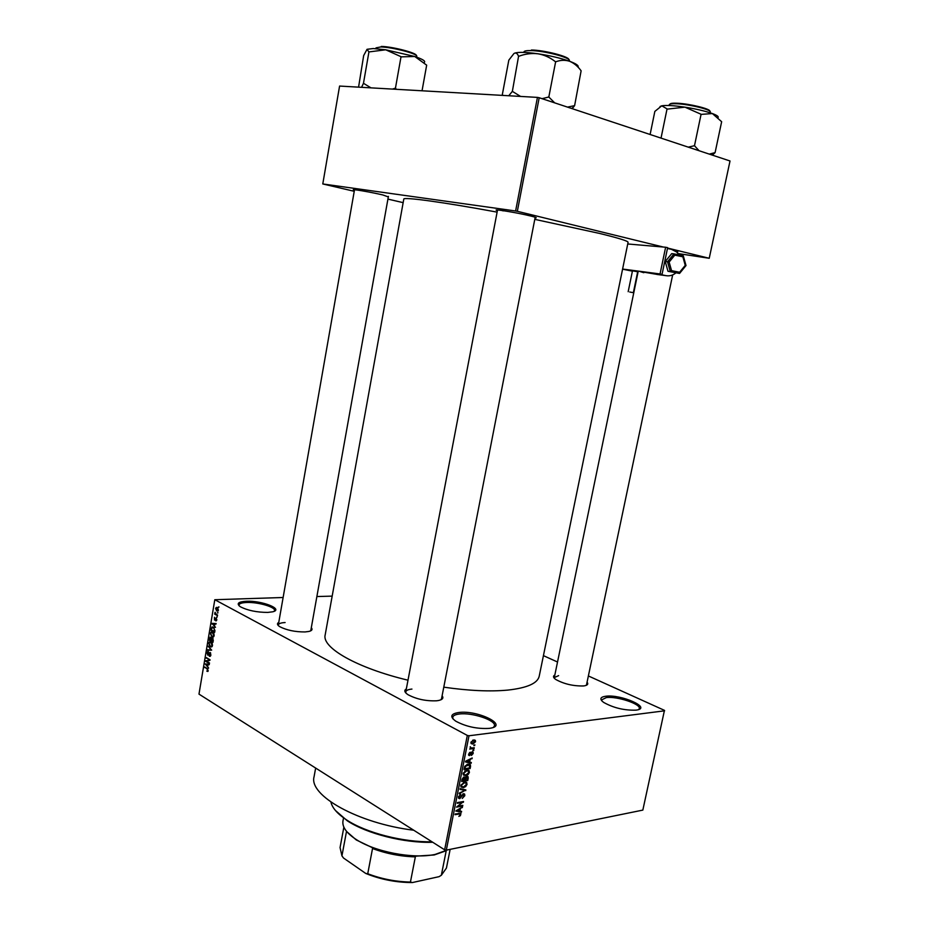 <?xml version="1.0" encoding="UTF-8"?>
<svg xmlns="http://www.w3.org/2000/svg" width="929" height="929" viewBox="0 0 929 929"><rect width="100%" height="100%" fill="white"/><g stroke="black" fill="none" stroke-linecap="round" stroke-linejoin="round"><path stroke-width="1.39" d="M635.959 710.151C624.183 710.488 613.384 707.886 603.548 702.347C599.391 699.096 600.122 697.064 605.743 696.239C620.92 694.079 652.204 707.863 636.597 710.058L635.959 710.151M638.722 709.512L639.291 708.595C641.045 704.008 616.961 696.053 606.312 697.598L601.713 699.827L601.853 700.907M267.715 612.42C256.718 612.35 247.613 610.469 240.402 606.765C236.152 603.595 238.149 601.76 246.382 601.249C262.094 600.471 284.274 609.308 272.569 611.828L267.715 612.42M274.136 611.305L274.519 610.585C275.681 607.078 258.041 601.957 246.766 602.48C241.981 602.666 239.38 603.502 238.962 604.988L239.078 605.778M489.153 728.382C477.088 729.044 465.963 726.641 455.791 721.194C449.636 716.689 450.635 713.797 458.821 712.497C477.657 709.872 509.278 725.433 490.117 728.243L489.153 728.382M493.496 727.302L494.449 725.851C496.307 720.358 472.037 712.241 459.379 714.018C455.373 714.494 453.155 715.585 452.725 717.293L453.05 719M497.41 210.639L496.829 210.43C491.302 208.433 517.592 212.741 530.633 215.992C535.603 217.223 537.287 217.862 535.673 217.909L535.069 217.885M501.381 210.395L503.297 210.883M354.425 190.248L353.798 190.027C349.583 188.494 370.752 192.082 382.922 194.974L388.31 196.925M311.296 627.737C312.806 629.409 312.016 630.652 308.927 631.441L305.072 631.941C295.05 631.975 286.608 630.21 279.734 626.657C277.086 624.915 276.761 623.487 278.77 622.395M285.11 622.546C280.964 622.755 278.7 623.545 278.328 624.915L278.433 625.681M587.058 682.188C588.521 683.965 587.685 685.161 584.573 685.799L583.354 685.962C573.054 686.136 563.822 683.953 555.658 679.401C553.08 677.508 552.813 676.057 554.834 675.058M558.643 675.638L554.311 677.566L554.404 678.356M442.111 695.763C443.83 698.051 442.587 699.642 438.383 700.536L436.572 700.791C425.97 701.209 416.447 699.177 408.017 694.695C404.452 692.302 403.883 690.363 406.333 688.877M411.942 689.074C408.203 689.446 406.147 690.375 405.764 691.861L405.973 693.104M534.779 219.36L599.925 233.516C618.807 238.149 628.19 241.087 628.074 242.318L539.215 676.219C537.612 683.326 527.161 687.936 507.861 690.084C490.21 691.745 468.843 690.781 443.783 687.17M664.618 710.813L469.006 735.768L446.315 850.14L642.833 810.1L664.456 710.36L588.371 675.952M557.528 662.017L543.43 655.642M218.454 610.074L217.804 611.131L216.736 610.98L215.586 608.507L216.248 607.45L217.27 607.578L218.454 610.074M217.56 615.044L217.467 615.648L214.692 614.127L215.11 612.269L215.586 613.825L217.56 615.044M216.817 619.84L215.679 620.827L216.422 619.573L215.911 618.493L214.506 620.073L214.46 617.297L214.553 619.446L216.167 617.878L216.817 619.84M214.947 630.605L214.645 632.382L210.86 630.234L211.917 627.017L213.415 627.226L214.947 630.605M213.287 640.441L212.973 642.311L209.199 640.139L210.105 637.108L211.429 638.258L212.486 637.968L213.287 640.441M211.661 650.137L207.504 650.3L207.608 649.673L211.162 650.207L208.212 646.038L211.661 650.137M209.501 662.981L209.397 663.585L205.646 661.332L209.188 659.962L206.273 657.569L210.035 659.799L206.493 661.181L209.501 662.981M207.841 671.423L206.877 671.226L207.655 669.53L204.694 666.987L207.237 668.52L207.841 671.423M467.31 735.431L214.808 599.716L198.98 694.114L444.643 849.814L467.31 735.431L469.006 735.768M208.653 668.021L205.204 663.933L209.28 664.27L207.968 664.746L207.62 666.825L208.653 668.021M210.895 655.003L210.175 656.327L209.292 656.246L210.465 654.69L209.664 653.052L207.759 655.142L207.016 652.832L207.678 651.612L208.444 651.682L207.457 653.064L207.875 654.55L210.117 652.472L210.895 655.003M211.603 646.921L210.209 646.758L208.619 643.286L209.466 641.904L212.207 643.472L212.486 645.539L211.603 646.921M213.275 637.004L211.87 636.853L210.279 633.392L211.138 631.987L213.867 633.543L214.158 635.61L213.275 637.004M215.493 627.33L212.021 623.359L216.132 623.545L214.808 624.067L214.448 626.169L215.493 627.33M217.27 616.775L216.631 617.088L217.27 616.775M217.978 612.606L217.328 612.919L217.978 612.606M218.942 606.869L218.292 607.183L218.942 606.869M332.176 596.128L316.87 596.546M283.124 597.498L214.808 599.716M474.858 744.814L473.848 745.662L474.858 744.814M473.86 749.819L472.849 750.678L473.86 749.819M471.328 762.512L471.177 763.266L465.522 761.943L465.673 761.176L472.234 757.959L470.144 759.62L469.644 762.14L471.328 762.512M468.065 774.647L465.835 775.692L463.432 775.041L463.176 773.369L466.881 770.071L468.924 770.466L469.435 772.405L468.065 774.647L467.531 774.333M465.696 786.573L463.455 787.629L461.039 786.991L460.796 785.342L464.5 782.044L466.544 782.415L467.055 784.343L465.696 786.573L465.162 786.271M464.802 795.7L462.259 798.452L464.094 795.758L463.35 794.469L459.774 798.673L458.659 798.301L458.496 796.896L460.772 794.4L459.228 796.745L459.936 797.941L463.478 793.738L464.639 794.144L464.802 795.7L464.152 795.329M461.597 811.377L461.446 812.132L455.767 811.029L462.491 806.883L460.401 808.578L459.901 811.087L461.597 811.377M460.401 815.685L458.845 816.382L460.354 814.57L460.041 813.874L455.047 814.687L455.187 813.955L460.947 813.467L460.401 815.685L459.832 815.337M462.805 805.338L462.654 806.058L456.545 807.127L462.212 802.447L457.312 803.295L457.451 802.575L463.559 801.518L457.916 806.186L462.805 805.338M465.87 789.905L459.193 793.784L459.344 793.029L465.081 790.428L460.064 789.395L460.215 788.628L465.87 789.905M468.193 778.27L467.74 780.523L461.632 781.486L462.085 779.222L464.024 776.981L465.15 777.561L466.846 776.33L468.088 776.725L468.193 778.27L467.554 777.91M470.55 766.448L470.12 768.573L464.012 769.491L464.767 766.274L468.019 764.137L470.388 764.73L470.55 766.448L469.9 766.077M473.209 753.454L471.433 755.44L472.594 753.5L472.106 752.606L469.551 755.602L468.739 755.323L468.611 754.139L470.225 752.258L469.609 754.882L472.129 751.886L473.07 752.211L473.209 753.454L472.629 753.14M474.278 747.74L474.127 748.472L469.702 749.076L470.55 748.24L470.318 746.742L471.108 748.031L474.278 747.74M475.555 741.714L472.849 744.059L471.166 743.606L470.957 742.329L473.616 739.983L475.346 740.425L475.555 741.714L474.94 741.388M678.135 253.571L709.233 258.274L730.02 160.984L539.203 97.731L517.337 211.313L515.607 210.988L537.45 97.394L339.584 86.06L322.781 183.954L354.239 191.304M515.607 210.988L322.781 183.954M403.163 202.65L387.916 199.108M709.233 258.274L667.556 248.066M663.364 247.044L517.337 211.313M675.987 251.411L677.775 251.933M497.12 212.126C442.843 202.069 402.977 196.716 403.79 199.131L325.162 634.995C321.713 647.664 356.899 668.009 407.994 680.191M537.45 97.394L539.203 97.731M446.315 850.14L444.643 849.814M413.719 830.224C357.99 823.442 308.509 795.375 314.072 776.702L315.651 768.062M586.141 685.381L586.536 684.696M440.88 699.816L441.53 698.736M310.483 630.942L310.855 630.257M459.031 813.27L460.041 813.874M459.263 810.831L461.446 812.132M461.736 807.278L462.34 807.638M459.286 810.715L459.901 811.087M457.591 810.611L459.24 810.971L459.634 808.95L456.499 810.483L457.591 810.611M461.748 805.524L462.654 806.058M461.295 801.913L462.212 802.447M462.421 801.715L463.408 802.296M462.677 794.074L463.35 794.469M458.485 797.918L459.774 798.673M459.983 794.69L460.703 795.108M458.636 796.397L459.228 796.745M463.641 789.406L465.731 790.614M463.118 789.29L465.081 790.428M460.738 786.062L463.455 787.629M466.393 783.96L467.055 784.343M461.516 785.226L461.701 786.468L463.606 786.909L466.346 784.459L466.161 783.228L464.337 782.764L461.516 785.226L460.923 784.877M463.513 782.299L464.337 782.764M466.776 779.965L467.74 780.523M464.105 776.969L465.15 777.561M462.503 780.639L464.326 780.36L464.57 777.852L462.503 780.639L461.876 780.29M463.269 777.283L463.977 777.689M465.046 780.244L467.182 779.907L467.426 777.271L466.706 777.062L465.046 780.244L464.419 779.884M464.686 778.444L465.324 778.804M465.986 776.656L466.706 777.062M463.118 774.147L465.835 775.692M468.773 772.034L469.435 772.405M463.885 773.253L464.082 774.519L465.986 774.96L468.727 772.522L468.53 771.279L466.718 770.803L463.885 773.253L463.292 772.916M464.686 771L465.266 771.325M465.87 770.338L466.718 770.803M469.133 768.016L470.12 768.573M464.883 768.655L469.563 767.958L469.296 764.939L465.464 766.309L464.883 768.655L464.256 768.306M464.523 767.017L465.139 767.366M466.997 764.393L467.868 764.869M467.891 764.161L469.296 764.939M468.831 761.966L471.177 763.266M471.421 758.354L472.083 758.726M469.54 759.283L470.144 759.62M469.017 761.792L469.644 762.14M467.333 761.583L468.971 762.001L469.377 759.968L466.242 761.408L467.333 761.583M468.797 759.643L469.377 759.968M471.363 752.2L472.106 752.606M471.049 752.513L471.665 752.85M468.622 755.091L469.551 755.602M469.482 752.606L470.155 752.978M472.954 750.144L473.709 750.551M473.082 747.903L474.127 748.472M470.097 747.067L470.724 747.415M473.953 745.128L474.707 745.546M470.933 743.014L472.849 744.059M471.595 742.259L473 743.328L474.789 741.028L473.523 740.715L471.061 741.969M472.652 740.239L473.523 740.715M208.108 671.144L206.877 671.226M205.576 667.521L204.601 667.579M209.222 664.665L207.968 664.746M206.215 665.141L207.213 666.36L207.492 664.688L205.553 664.444L206.215 665.141M208.746 664.223L205.553 664.444M209.234 664.572L207.492 664.688M206.644 661.274L205.646 661.332M209.071 660.635L205.75 660.693M209.095 660.484L209.954 660.298M210.012 659.904L209.188 659.962M207.179 658.104L206.18 658.162M210.384 656.176L209.292 656.246M210.651 653.041L210.024 653.087M208.549 655.096L207.759 655.142M208.897 654.55L208.293 654.585L208.897 654.562M210.465 652.785L209.071 652.866M210.651 650.114L207.504 650.3M208.711 646.63L208.108 646.665M211.986 646.665L210.209 646.758M209.06 643.53L210.314 646.166L211.406 646.317L212.044 645.283L210.837 642.682L209.687 642.52L209.06 643.53M211.359 642.369L209.942 642.45M211.649 642.636L210.837 642.682M210.256 640.081L209.199 640.139M212.787 638.188L211.429 638.258M209.745 639.791L210.871 640.441L210.709 637.793L209.745 639.791M211.824 638.618L211.127 638.653M211.313 640.685L212.636 641.451L212.393 638.571L211.313 640.685M213.066 638.537L212.393 638.571M213.624 636.771L211.87 636.853M210.72 633.636L211.986 636.249L213.066 636.4L213.716 635.355L212.497 632.765L211.359 632.603L210.72 633.636M213.043 632.463L211.603 632.533M213.322 632.73L212.497 632.765M211.94 630.176L210.86 630.234M211.406 629.874L214.309 631.523L214.193 628.596L213.31 627.83L211.812 627.992L211.406 629.874M214.158 627.795L213.31 627.83M212.497 623.963L211.917 623.986M216.051 624.021L214.808 624.067M216.097 623.765L212.369 623.847L214.042 625.716L214.332 624.033L212.369 623.847M216.062 623.951L214.332 624.033M216.318 620.793L215.679 620.827M215.482 619.341L214.808 619.376M217.223 617.065L216.631 617.088M215.865 614.081L214.692 614.127M215.447 612.745L214.866 612.768M217.932 612.896L217.328 612.919M218.071 610.934L216.736 610.98M215.981 608.739L217.641 610.504L217.2 608.205L215.981 608.739M218.013 608.181L217.2 608.205M218.896 607.171L218.292 607.183M432.717 842.266C404.289 843.253 366.711 833.731 347.283 820.783L335.427 810.471M330.933 802.064C332.222 807.928 337.471 813.885 346.656 819.959C366.049 832.848 403.256 842.44 431.939 841.767M712.357 155.131L715.098 152.611L721.647 121.722L712.392 113.559C705.32 111.074 696.169 108.937 684.928 107.16L701.325 114.372L712.392 113.559C716.851 115.231 718.756 116.543 718.105 117.507M715.098 152.611L709.291 154.109M699.061 150.719L694.486 145.725L701.081 114.279M694.486 145.725L688.25 147.142M667.428 109.099L684.928 107.16C673.839 105.523 666.116 105.082 661.773 105.813L667.428 109.099M661.03 138.119L667.022 109.041M650.114 134.496L654.84 111.41L661.773 105.813L660.031 106.521M694.741 145.807L694.079 145.656M446.036 850.79L434.226 854.959L413.579 856.306L415.344 856.875C400.585 856.445 386.313 853.67 372.529 848.525L374.352 848.653L356.26 839.944L346.842 831.687M343.556 817.822L342.975 820.946C342.058 826.613 346.064 832.535 354.994 838.701L355.656 839.131C374.306 851.8 413.068 859.267 435.097 854.436L447.627 849.872M346.529 831.316L341.942 855.864L343.509 858.024L365.736 873.446L367.745 873.736C381.459 878.962 395.696 881.737 410.432 882.062L412.418 882.55C396.23 882.538 380.669 879.496 365.736 873.446M372.529 848.525L367.745 873.736M415.344 856.875L410.432 882.062M446.222 850.697L441.345 875.257L439.069 876.662L412.418 882.55M441.345 875.257L446.431 868.058L450.147 849.361M343.869 827.135L340.06 847.573L341.942 855.864M520.565 96.43L512.355 91.367L508.755 95.757M572.206 108.67L574.61 105.639L581.124 70.825C577.861 66.307 574.041 63.126 569.651 61.291C560.861 58.179 550.316 55.682 538.03 53.801C544.336 54.916 550.073 57.505 555.217 61.546L555.983 61.72C560.628 60.002 565.18 59.862 569.651 61.291C576.224 63.753 578.999 65.704 577.977 67.109M574.61 105.639L567.503 107.114M554.694 102.864L548.818 97.022L555.67 61.604M548.818 97.022L542.048 98.671M519.032 56.193C525.233 53.87 531.574 53.069 538.03 53.801C526.011 52.117 518.196 51.908 514.585 53.185C516.222 52.651 517.523 53.65 518.475 56.181L519.032 56.193M512.355 91.367L518.591 56.135M502.914 95.42L502.368 94.386L508.825 60.141L513.958 53.522M549.132 97.127L548.365 96.953M424.414 62.289C425.633 61.035 422.416 59.108 414.764 56.495L385.721 49.794L373.261 48.54L367.048 49.295L368.883 51.931L385.721 49.794L401.34 56.843L414.764 56.495L426.666 65.158L422.045 90.787M396.555 89.323L395.034 88.278L392.491 89.091M395.417 88.336L401.026 56.739M370.996 87.86L363.471 83.296L368.941 51.885M363.471 83.296L361.578 87.314M358.571 87.14L363.669 55.566L367.048 49.295M395.731 88.429L395.034 88.278M629.746 292.02L633.357 292.693L629.746 292.02M633.357 292.693L637.666 271.825L636.098 271.465L632.475 270.838L628.178 291.694M675.906 272.882C672.886 275.367 669.565 276.285 665.942 275.646L655.026 273.44L662.052 274.357L667.637 247.66L665.629 247.242L660.043 273.962L662.052 274.357M667.463 248.484L671.458 249.32L676.718 252.038L679.029 254.918M643.809 272.708L639.605 271.419L658.51 274.659M622.593 269.05L660.043 273.962M632.405 271.152L622.569 269.178M627.725 243.979L665.629 247.242M679.482 273.428L667.986 271.28L670.424 271.547L671.551 270.641L679.61 272.267L679.482 273.428L670.285 271.57L667.521 261.781L665.234 261.525L667.986 271.28M674.001 253.872L674.802 255.138L669.135 262.071L667.521 261.781L674.001 253.872L671.69 253.652L665.234 261.525M679.61 272.267L685.254 265.369L686.008 265.543L679.703 273.161M685.254 265.369L682.861 256.81L683.303 255.823L674.036 253.884M458.357 813.386L459.251 813.92M462.096 789.058L464.186 790.265M462.131 779.025L462.747 779.373M470.655 753.256L471.27 753.605M207.922 669.089L207.167 669.135M209.269 664.374L206.377 664.56M216.085 623.823L213.205 623.94M215.737 618.737L215.087 618.772M710.116 112.781L710.279 111.979C711.602 109.761 689.748 104.338 677.044 103.769C672.155 103.525 669.554 103.839 669.252 104.71L669.089 105.511M670.053 104.094C670.471 103.305 672.933 103.026 677.427 103.235M677.578 103.247C689.724 103.793 710.615 108.925 709.779 111.132M569.28 61.151L569.372 60.664C571.021 57.726 544.266 50.689 530.773 50.584C526.464 50.503 524.177 50.944 523.91 51.908L523.817 52.396M531.423 50.015C544.104 50.108 569.303 56.599 568.803 59.584M416.622 57.133L416.761 56.332C418.247 53.894 391.933 47.019 380.693 46.961L376.013 47.867L375.873 48.668M381.308 46.45C392.05 46.508 417.202 53.034 416.25 55.473M656.896 274.438L665.942 275.646M683.291 256.114L685.916 265.52M682.861 256.81L674.802 255.138M669.135 262.071L671.551 270.641M497.456 209.977L496.829 210.43M535.267 217.258L535.673 217.909M463.594 794.458L462.805 793.993M459.309 797.732L458.45 797.233M464.639 794.144L463.919 793.726M466.811 782.694L465.615 782.009M461.701 786.468L460.738 785.911M465.313 782.741L464.186 782.102M465.023 777.329L464.395 776.969M468.088 776.725L467.392 776.319M464.268 777.678L463.408 777.19M467.055 777.05L466.161 776.551M469.18 770.745L467.949 770.06M464.082 774.519L463.106 773.962M467.659 770.791L466.521 770.141M470.388 764.73L469.319 764.137M472.234 752.606L471.421 752.165M473.07 752.211L472.466 751.886M475.346 740.425L474.498 739.972M471.723 743.003L470.922 742.573M474.173 740.703L473.058 740.099M207.597 670.75L208.259 670.703M209.942 655.653L210.744 655.595M209.919 653.029L210.616 652.994M209.466 641.904L210.418 641.858M211.406 646.317L212.265 646.27M210.569 637.724L211.231 637.7M212.253 638.502L213.02 638.467M211.138 631.987L212.114 631.941M213.066 636.4L213.925 636.353M211.917 627.017L212.846 626.982M212.811 627.609L213.914 627.563M216.097 620.189L216.736 620.166M216.248 607.45L216.91 607.427M216.863 608.065L217.885 608.03M217.641 610.504L218.35 610.481M347.283 820.783L346.656 819.959M711.602 154.876L714.877 152.565M586.42 685.265L672.666 274.903M677.346 252.653L677.52 251.852M554.195 678.135L638.2 271.326M497.526 209.977L405.613 692.697M535.197 217.235L441.368 699.572M278.224 625.484L354.518 189.725M310.75 630.826L388.403 196.402M434.226 854.959L435.097 854.436M356.26 839.944L355.656 839.131M571.625 108.484L573.356 107.218M679.587 273.405L670.424 271.547M683.326 255.939L686.008 265.543L679.656 273.312"/></g></svg>
